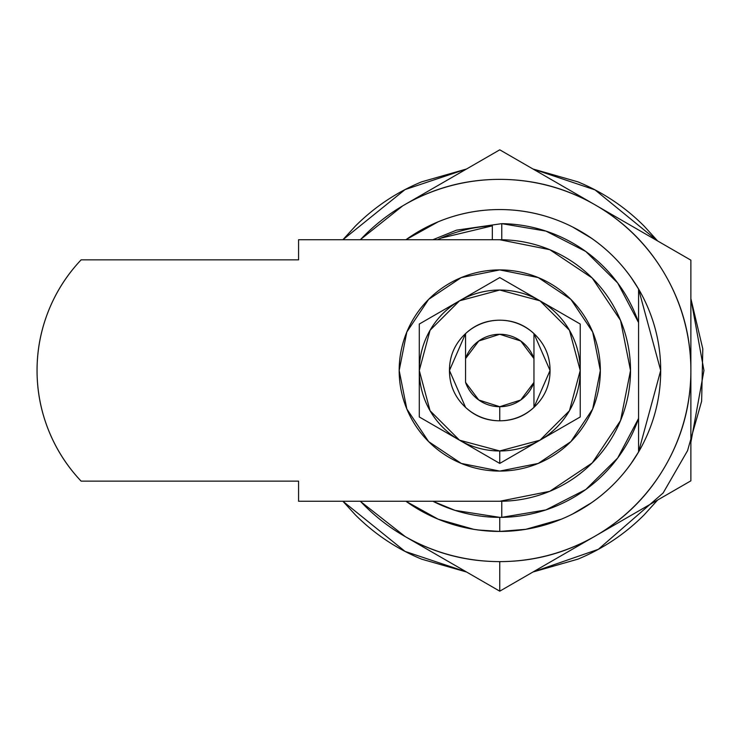 <?xml version="1.0" encoding="UTF-8"?>
<svg xmlns="http://www.w3.org/2000/svg" width="741" height="741" viewBox="0 0 741 741"><rect width="100%" height="100%" fill="white"/><g stroke="black" fill="none" stroke-linecap="round" stroke-linejoin="round"><path stroke-width="1.11" d="M81.121 481.141A160.945 160.945 0 0 1 81.121 259.85L298.577 259.85L298.577 239.732L499.758 239.732A130.768 130.768 0 0 1 630.517 370.5A130.768 130.768 0 0 1 499.758 501.259L298.577 501.259L298.577 481.141L81.121 481.141C66.968 466.2 56.084 449.166 48.471 430.049C40.857 410.931 37.05 391.081 37.05 370.5C37.05 349.919 40.857 330.069 48.471 310.951C56.084 291.824 66.968 274.8 81.121 259.85L298.577 259.85L298.577 239.732L499.758 239.732L549.794 249.689L592.216 278.032L620.569 320.455L630.517 370.5L620.569 420.536L592.216 462.958L549.794 491.311L499.758 501.259L298.577 501.259L298.577 481.141L81.121 481.141M465.552 333.617L449.463 370.5L465.552 407.374C475.203 416.322 486.605 420.795 499.758 420.795A50.295 50.295 0 0 1 465.552 407.374A50.295 50.295 0 0 0 533.955 407.374L533.955 382.393A36.207 36.207 0 0 1 499.758 406.707L499.758 420.795L499.758 406.707L520.738 400.01L533.955 382.393L533.955 358.598L520.738 340.99L499.758 334.284L478.779 340.99L465.552 358.598L465.552 382.393L478.779 400.01L499.758 406.707A36.207 36.207 0 0 1 465.552 382.393L465.552 358.598A36.207 36.207 0 0 1 533.955 358.598L533.955 333.617C524.313 324.678 512.911 320.205 499.758 320.205C486.605 320.205 475.203 324.678 465.552 333.617A50.295 50.295 0 0 1 499.758 320.205C486.605 320.205 475.203 324.678 465.552 333.617L465.552 358.598L465.552 333.617C475.203 324.678 486.605 320.205 499.758 320.205C486.605 320.205 475.203 324.678 465.552 333.617A50.295 50.295 0 0 1 533.955 333.617C524.313 324.678 512.911 320.205 499.758 320.205C485.864 320.205 474.018 325.114 464.19 334.932C454.372 344.75 449.463 356.606 449.463 370.5C449.463 384.384 454.372 396.24 464.19 406.059C474.018 415.877 485.864 420.795 499.758 420.795C513.643 420.795 525.499 415.877 535.317 406.059C545.135 396.24 550.054 384.384 550.054 370.5C550.054 356.606 545.135 344.75 535.317 334.932C525.499 325.114 513.643 320.205 499.758 320.205C512.911 320.205 524.313 324.678 533.955 333.617C524.313 324.678 512.911 320.205 499.758 320.205A50.295 50.295 0 0 1 533.955 333.617L533.955 407.374A50.295 50.295 0 0 1 499.758 420.795M492.33 225.838L492.33 239.732L492.33 225.838A144.847 144.847 0 0 0 437.459 239.732L440.914 238.139L492.33 225.838M499.758 531.436L525.906 529.296L499.758 531.436A160.945 160.945 0 0 0 638.566 451.945L638.566 418.433L638.566 451.945A160.945 160.945 0 0 1 405.929 501.259A160.945 160.945 0 0 0 499.758 531.436L499.758 517.357L499.758 531.436L481.261 530.371L499.758 531.436L518.237 530.371M501.768 517.338A146.857 146.857 0 0 1 499.758 517.357A146.857 146.857 0 0 0 501.768 517.338L545.932 509.91L585.798 489.514L617.661 458.049L638.566 418.443A146.857 146.857 0 0 1 501.768 517.338L501.768 501.249L501.768 517.338M509.743 531.13L518.265 530.371M523.924 529.611L525.906 529.296M501.768 223.652L501.768 239.751L501.768 223.652A146.857 146.857 0 0 1 638.566 322.548L638.566 289.055A160.945 160.945 0 0 0 405.929 239.732A160.945 160.945 0 0 1 638.566 289.055L638.566 322.557L617.661 282.951L585.798 251.486L545.932 231.09L501.768 223.652L456.456 230.173L432.892 239.732M432.892 501.259L455.02 510.373L499.758 517.357A146.857 146.857 0 0 1 432.92 501.259M489.782 531.13L481.307 530.38M473.601 529.296L481.261 530.371L473.601 529.296M630.934 277.199L638.566 289.055L660.694 370.5L638.566 451.945L630.934 463.792M591.846 502.528L572.441 514.106M427.075 514.106L407.67 502.528M407.67 238.472L427.075 226.894M572.441 226.894L591.846 238.472M638.566 322.548L638.566 418.443L638.566 322.548M360.228 239.732L402.715 205.85L405.688 204.127C435.143 187.482 466.784 179.229 500.62 179.378C534.446 179.535 566.013 188.066 595.319 204.988C624.885 222.059 648.199 245.373 665.27 274.939C682.341 304.505 690.871 336.358 690.871 370.5C690.871 404.54 682.378 436.319 665.399 465.83C648.421 495.34 625.209 518.644 595.764 535.743L594.856 536.271A191.113 191.113 0 0 1 499.758 561.613L499.758 591.179L594.856 536.271C565.411 553.166 533.705 561.613 499.758 561.613C466.043 561.613 434.541 553.277 405.244 536.604L360.228 501.259M525.564 529.389L561.345 519.191C581.064 511.021 598.469 499.388 613.557 484.299C628.646 469.21 640.28 451.806 648.449 432.086C656.609 412.366 660.694 391.841 660.694 370.5C660.694 349.159 656.609 328.624 648.449 308.904C640.28 289.194 628.646 271.79 613.557 256.692C598.469 241.603 581.064 229.979 561.345 221.809C541.625 213.64 521.099 209.555 499.758 209.555C478.417 209.555 457.882 213.64 438.163 221.809L405.883 239.732M405.883 501.259L438.163 519.191L473.953 529.389L438.163 519.191M477.806 529.963L499.703 531.436L477.806 529.963M499.805 531.436L521.701 529.963M561.345 519.191C581.064 511.021 598.469 499.388 613.557 484.299M648.449 432.086C656.609 412.366 660.694 391.841 660.694 370.5M360.376 239.732A191.113 191.113 0 0 1 402.715 205.85L499.767 149.821L690.871 260.156L690.871 480.835L499.758 591.179L403.141 535.4A191.113 191.113 0 0 1 360.376 501.259M595.319 204.988L499.767 149.821L405.688 204.127A191.113 191.113 0 0 1 690.871 370.5A191.113 191.113 0 0 1 595.764 535.743L690.871 480.835L690.871 260.156L595.319 204.988M499.758 591.179L499.758 561.613A191.113 191.113 0 0 1 405.244 536.604L499.758 591.179M539.994 440.191A80.473 80.473 0 0 1 499.758 450.973L499.758 463.421L539.994 440.191L499.758 450.973L459.522 440.191L430.067 410.736L419.286 370.5L430.067 330.264L459.522 300.809L499.758 290.027L539.994 300.809L569.449 330.264L580.231 370.5L569.449 410.736L539.994 440.191L499.758 463.421L419.286 416.961L419.286 324.039L499.758 277.579L580.231 324.039L580.231 416.961L539.994 440.191L580.231 416.961L580.231 370.5A80.473 80.473 0 0 1 540.05 440.154M533.955 333.617L550.054 370.5L533.955 407.374M550.054 370.5C550.054 356.606 545.135 344.75 535.317 334.932M464.19 334.932C454.372 344.75 449.463 356.606 449.463 370.5M419.286 324.039L419.286 370.5A80.473 80.473 0 0 1 459.457 300.846L419.286 324.039M539.994 300.809A80.473 80.473 0 0 1 580.231 370.5L580.231 324.039L499.758 277.579L459.485 300.827M459.522 300.809A80.473 80.473 0 0 1 539.93 300.772M419.286 416.961L459.522 440.191A80.473 80.473 0 0 1 419.286 370.5L419.286 416.961M459.54 440.2L499.758 463.421L499.758 450.973A80.473 80.473 0 0 1 459.577 440.219M499.758 471.081A100.591 100.591 0 0 1 399.167 370.5A100.591 100.591 0 0 1 499.758 269.909A100.591 100.591 0 0 0 399.167 370.5A100.591 100.591 0 0 0 499.758 471.081L461.263 463.431L428.631 441.627L406.828 408.995L399.167 370.5L406.828 332.005L428.631 299.373L461.263 277.569L499.758 269.909L538.253 277.569L570.885 299.373L592.689 332.005L600.34 370.5L592.689 408.995L570.885 441.627L538.253 463.431L499.758 471.081A100.591 100.591 0 0 0 600.34 370.5A100.591 100.591 0 0 0 499.758 269.909A100.591 100.591 0 0 1 600.34 370.5A100.591 100.591 0 0 1 499.758 471.081M466.469 571.959L405.058 551.406L342.926 501.259L405.058 551.406L466.469 571.959M342.926 239.732L405.068 189.585L466.487 169.031L421.61 181.851C396.602 192.206 374.52 206.961 355.365 226.107L342.898 239.732M466.58 168.985L421.61 181.851M342.898 501.259L355.365 514.884C374.52 534.029 396.602 548.785 421.61 559.149L466.552 572.015M532.955 572.015L577.897 559.149C602.915 548.785 624.996 534.029 644.142 514.884L657.638 500.027M690.871 442.405L703.95 370.5L690.871 298.586M657.638 240.964L644.142 226.107C624.996 206.961 602.915 192.206 577.897 181.851L532.964 168.985M533.048 169.041L595.023 189.891L657.582 240.936L595.023 189.891L533.048 169.041M703.95 370.5L690.871 298.604L702.801 348.872L701.625 401.224L687.565 450.639L663.139 492.978L598.293 549.34L533.048 571.959L577.897 559.149"/></g></svg>
